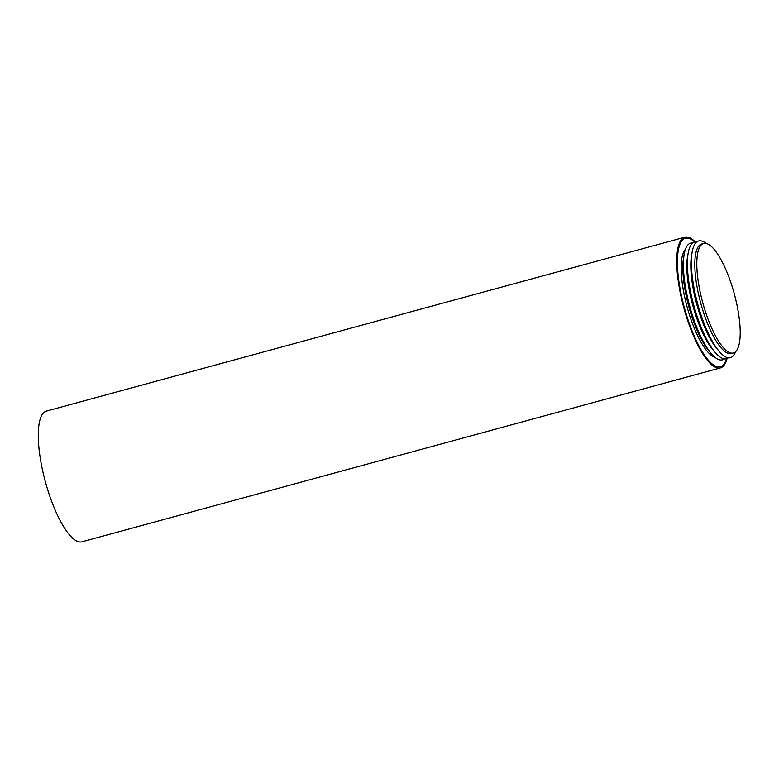 <?xml version="1.0" encoding="UTF-8"?>
<svg xmlns="http://www.w3.org/2000/svg" width="779" height="779" viewBox="0 0 779 779"><rect width="100%" height="100%" fill="white"/><g stroke="black" fill="none" stroke-linecap="round" stroke-linejoin="round"><path stroke-width="1.17" d="M695.287 241.928A67.734 19.543 74.8 0 0 684.858 237.196A67.734 19.543 74.8 0 0 678.314 281.579A67.734 19.543 74.8 0 0 720.458 367.902A67.734 19.543 74.8 0 0 727.05 358.535M682.326 240.224A66.419 19.173 74.8 0 0 682.248 240.312A66.419 19.173 74.8 0 0 684.157 307.588A66.419 19.173 74.8 0 0 716.622 366.539A66.419 19.173 74.8 0 0 716.748 366.568M684.858 237.196L46.399 411.098A67.734 19.543 74.8 0 0 39.856 455.481A67.734 19.543 74.8 0 0 81.99 541.804L720.458 367.902M726.495 358.729A66.556 19.212 -105.2 0 1 716.865 366.607A66.556 19.212 -105.2 0 1 681.236 294.725A66.556 19.212 -105.2 0 1 682.414 240.136A66.556 19.212 -105.2 0 1 694.712 242.035M685.393 249.377A56.731 16.369 74.8 0 0 687.068 306.799A56.731 16.369 74.8 0 0 714.742 357.133M736.944 304.852A56.731 16.369 74.8 0 0 703.593 243.496A56.731 16.369 74.8 0 0 702.707 302.534A56.731 16.369 74.8 0 0 733.419 352.975A56.731 16.369 74.8 0 0 736.944 304.852M692.755 243.009A60.47 17.45 74.8 0 0 684.186 254.12L683.572 257.596A56.731 16.369 74.8 0 0 709.007 350.969L711.295 353.647A60.47 17.45 74.8 0 0 724.314 358.885M684.186 254.12A60.47 17.45 74.8 0 0 711.295 353.647M696.738 241.928A60.47 17.45 74.8 0 0 688.178 253.039L687.565 256.505A56.731 16.369 74.8 0 0 712.999 349.878L715.288 352.566A60.47 17.45 74.8 0 0 728.307 357.795M688.178 253.039A60.47 17.45 74.8 0 0 715.288 352.566M706.017 243.438A60.47 17.45 74.8 0 0 692.171 251.948L691.557 255.424A56.731 16.369 74.8 0 0 716.992 348.797L719.28 351.475A60.47 17.45 74.8 0 0 735.532 351.787M692.171 251.948A60.47 17.45 74.8 0 0 719.28 351.475M703.593 243.496L701.606 244.031A56.731 16.369 74.8 0 0 700.711 303.08A56.731 16.369 74.8 0 0 731.423 353.51L733.419 352.975"/></g></svg>
